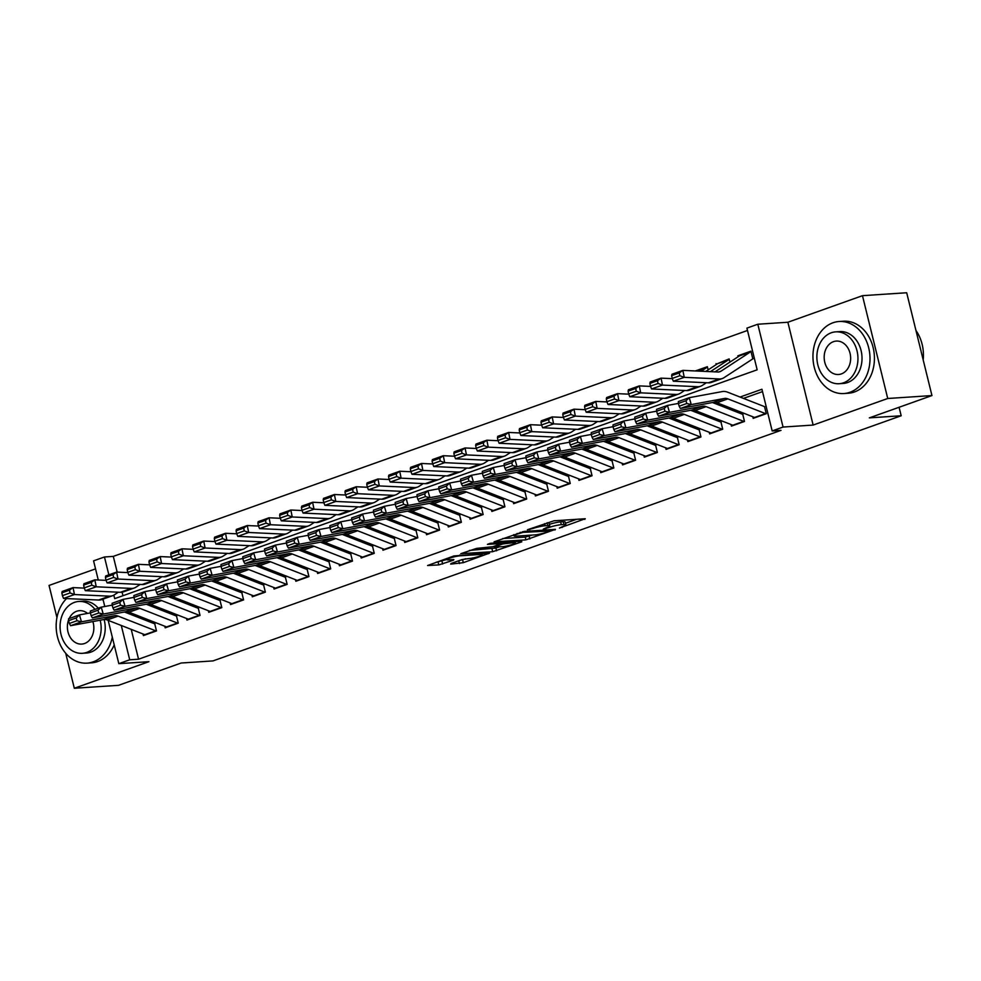 <?xml version="1.0" encoding="UTF-8"?>
<svg xmlns="http://www.w3.org/2000/svg" width="981" height="981" viewBox="0 0 981 981"><rect width="100%" height="100%" fill="white"/><g stroke="black" fill="none" stroke-linecap="round" stroke-linejoin="round"><path stroke-width="1.47" d="M559.428 528.072L585.252 518.728L553.995 520.801L527.41 529.765L532.781 528.551A9.074 1.214 166.2 0 1 545.178 525.755L547.778 525.583A9.074 1.214 166.2 0 1 549.752 525.853A9.074 1.214 166.2 0 1 546.503 527.643L543.278 529.151L548.931 527.484A9.074 1.214 166.2 0 1 561.328 524.676L563.928 524.504A9.074 1.214 166.2 0 1 565.902 524.786A9.074 1.214 166.2 0 1 562.653 526.576L559.428 528.072M451.088 563.474L450.684 564.124L463.326 562.665L489.568 553.112L453.823 555.982L427.581 565.522L438.789 564.909L453.455 560.188L453.86 559.538L448.611 559.893A7.578 1.018 166.2 0 1 446.956 559.66A7.578 1.018 166.2 0 1 451.75 557.49A7.578 1.018 166.2 0 1 460.04 555.81L480.616 554.449A7.578 1.018 166.2 0 1 482.26 554.682A7.578 1.018 166.2 0 1 477.477 556.84A7.578 1.018 166.2 0 1 469.176 558.52L461.879 559.624L451.088 563.474M131.233 629.385L138.554 659.207L129.713 659.796L118.824 663.671L108.18 620.36M931.95 395.564L887.731 398.494L862.471 295.673L906.689 292.743L931.95 395.564L869.338 417.869L901.183 415.76L212.987 660.912L181.142 663.021L118.529 685.327L74.311 688.257L148.891 661.685L118.824 663.671M862.471 295.673L787.878 322.246L813.139 425.067L887.731 398.494M813.139 425.067L783.059 427.054L772.17 430.941L761.93 389.249L740.066 397.047M138.554 659.207L781.023 430.352L772.17 430.941M525.926 539.857L555.43 529.348L524.173 531.42L494.068 541.843L525.926 539.857L525.252 537.073L532.315 535.062M521.794 541.831L492.695 551.702L460.825 553.689L476.508 548.404L493.051 546.687L501.23 543.572L487.422 544.357L490.414 543.29L521.634 541.23M95.537 568.87L49.05 585.436L56.947 617.576M65.715 653.285L74.311 688.257M708.135 369.874L707.362 366.686L695.37 370.953M729.913 362.112L729.141 358.923L717.982 363.46M752.819 416.778L753.2 418.347L766.271 413.7L764.567 406.747M731.041 424.54L731.421 426.11L744.493 421.45L742.789 414.509M709.263 432.29L709.643 433.86L722.715 429.212L721.01 422.259M687.485 440.052L687.865 441.622L700.937 436.974L699.232 430.021M665.707 447.814L666.087 449.384L679.159 444.724L677.454 437.784M643.928 455.564L644.309 457.134L657.38 452.486L655.676 445.533M622.15 463.326L622.53 464.896L635.602 460.236L633.898 453.296M600.372 471.088L600.752 472.658L613.824 467.998L612.119 461.058M578.594 478.838L578.974 480.408L592.046 475.76L590.341 468.808M556.816 486.601L557.196 488.17L570.268 483.51L568.563 476.57M535.037 494.35L535.418 495.932L548.489 491.273L546.785 484.332M513.259 502.113L513.639 503.682L526.711 499.035L525.007 492.082M491.481 509.875L491.861 511.444L504.933 506.785L503.228 499.844M469.703 517.625L470.083 519.207L483.155 514.547L481.45 507.606M447.925 525.387L448.305 526.956L461.377 522.309L459.672 515.356M426.146 533.149L426.527 534.719L439.598 530.059L437.894 523.118M404.368 540.899L404.748 542.481L417.82 537.821L416.116 530.88M382.59 548.661L382.97 550.231L396.042 545.583L394.337 538.63M360.812 556.423L361.192 557.993L374.264 553.333L372.559 546.392M339.034 564.173L339.414 565.755L352.486 561.095L350.781 554.142M317.255 571.935L317.636 573.505L330.707 568.857L329.003 561.905M295.477 579.697L295.857 581.267L308.929 576.607L307.225 569.667M273.699 587.447L274.079 589.029L287.151 584.369L285.434 577.417M251.921 595.209L252.301 596.779L265.373 592.132L263.656 585.179M230.143 602.972L230.523 604.541L243.595 599.881L241.878 592.941M208.364 610.722L208.745 612.303L221.816 607.644L220.1 600.691M186.574 618.484L186.966 620.053L200.038 615.406L198.321 608.453M164.796 626.246L165.188 627.815L178.26 623.156L176.543 616.215M762.519 391.615L743.488 398.384M723.782 405.411L721.709 406.146M702.004 413.173L699.931 413.908M680.225 420.923L678.153 421.658M658.447 428.685L656.375 429.42M636.669 436.447L634.597 437.183M614.891 444.197L612.818 444.933M593.113 451.959L591.04 452.695M571.334 459.721L569.262 460.457M549.556 467.471L547.484 468.207M527.778 475.233L525.706 475.969M506 482.983L503.927 483.719M484.222 490.745L482.149 491.481M462.443 498.507L460.371 499.243M440.665 506.257L438.593 506.993M418.887 514.019L416.815 514.755M397.109 521.782L395.036 522.517M375.331 529.532L373.258 530.267M353.552 537.294L351.48 538.029M331.774 545.056L329.702 545.792M309.996 552.806L307.924 553.542M288.218 560.568L286.145 561.304M266.44 568.33L264.367 569.066M244.661 576.08L242.589 576.816M222.883 583.842L220.811 584.578M201.105 591.604L199.033 592.34M179.327 599.354L177.254 600.09M157.549 607.116L155.476 607.852M135.77 614.879L133.698 615.614M154.765 623.965L156.482 630.918L143.41 635.578L143.018 633.996M747.497 330.474L113.306 556.386L117.168 572.107M122.098 592.193L122.956 595.712M752.623 358.114L750.919 351.173L737.847 355.821L738.08 356.777M716.069 363.583L716.302 364.527M901.183 415.76L899.087 407.274M98.272 580.004L93.575 560.85L104.464 556.975L108.854 574.854M113.306 556.386L104.464 556.975M113.833 595.148L114.691 598.655L757.16 369.8L746.921 328.12L757.81 324.233L783.059 427.054M787.878 322.246L757.81 324.233M104.783 606.491L102.968 599.146M121.288 625.486L129.713 659.796M720.348 404.062L718.288 404.797M698.57 411.824L696.51 412.56M676.792 419.586L674.732 420.322M655.014 427.336L652.954 428.072M633.236 435.098L631.175 435.834M611.457 442.86L609.397 443.596M589.679 450.61L587.619 451.346M567.901 458.372L565.841 459.108M546.123 466.134L544.063 466.87M524.345 473.884L522.284 474.62M502.566 481.646L500.506 482.382M480.788 489.409L478.728 490.144M459.01 497.159L456.95 497.894M437.232 504.921L435.172 505.656M415.454 512.683L413.393 513.419M393.675 520.433L391.615 521.169M371.897 528.195L369.837 528.931M350.119 535.957L348.059 536.693M328.341 543.707L326.268 544.443M306.562 551.469L304.49 552.205M284.784 559.231L282.712 559.967M263.006 566.981L260.934 567.717M241.228 574.743L239.156 575.479M219.45 582.493L217.377 583.241M197.672 590.255L195.599 590.991M175.893 598.018L173.821 598.753M154.115 605.768L152.043 606.503M132.337 613.53L130.265 614.265M737.847 355.821L739.76 355.698M565.902 524.786L565.215 522.002A9.074 1.214 166.2 0 0 563.253 521.733L563.928 524.504M549.372 524.32A9.074 1.214 166.2 0 1 560.642 521.904L563.253 521.733M549.752 525.853L549.066 523.069A9.074 1.214 166.2 0 0 547.104 522.799L547.778 525.583M565.522 523.241L576.57 519.305M502.677 538.569L525.252 537.073M550.243 530.991L523.094 532.364L517.281 534.081A9.074 1.214 166.2 0 0 514.032 535.871A9.074 1.214 166.2 0 0 515.994 536.141L534.755 534.903A9.074 1.214 166.2 0 0 547.153 532.094L550.243 530.991M499.071 546.908L495.883 548.048L496.57 550.819M469.433 550.415L495.883 548.048M502.333 546.687A7.578 1.018 166.2 0 0 510.635 545.007A7.578 1.018 166.2 0 0 515.417 542.849A7.578 1.018 166.2 0 0 513.774 542.616L502.652 543.977L494.473 547.079L502.333 546.687M436.202 562.26L446.919 559.489M458.679 560.764L465.84 558.741M750.342 351.995L739.453 355.882A10.104 6.058 70.4 0 1 740.238 355.49L751.029 351.639A10.104 6.058 70.4 0 0 750.342 351.995L721.072 371.137A14.433 8.645 -109.6 0 1 719.956 371.689A14.433 8.645 -109.6 0 1 717.884 371.995L682.862 370.377L684.235 377.329L719.269 378.948A21.656 12.974 70.4 0 0 722.384 378.494A21.656 12.974 70.4 0 0 724.064 377.66L753.322 358.519M679.833 375.711L679.281 372.939L671.654 375.649L672.206 378.433L679.833 375.711L684.235 377.329L673.346 381.204L708.38 382.823A21.656 12.974 70.4 0 0 711.495 382.369L722.384 378.494M739.453 355.882L715.014 371.86M671.654 375.649L671.973 374.252L682.862 370.377L679.281 372.939M673.346 381.204L672.206 378.433M755.149 417.661A10.104 6.058 -109.6 0 1 754.573 417.465L717.001 402.75A14.433 8.645 70.4 0 0 713.494 402.345L680.373 408.476L691.262 404.589L686.786 403.51L685.989 400.751L678.362 403.461L679.171 406.232L686.786 403.51M656.583 411.223L657.393 413.982L665.008 411.272L664.211 408.513L656.583 411.223L656.571 409.322L667.46 405.447L678.362 403.424L678.349 401.56L689.238 397.685L722.359 391.554A21.656 12.974 -109.6 0 1 727.62 392.179L764.812 406.735M685.989 400.751L689.238 397.685L691.262 404.589L724.383 398.47A14.433 8.645 70.4 0 1 727.89 398.875L765.462 413.59A10.104 6.058 -109.6 0 0 766.038 413.774M679.171 406.232L680.373 408.476M923.182 359.868A36.089 28.486 -93.8 0 0 915.972 330.523M850.012 392.253A36.089 28.486 -93.8 0 0 869.473 351.701A36.089 28.486 -93.8 0 0 839.098 321.51A36.089 28.486 -93.8 0 0 832.943 322.786A36.089 28.486 -93.8 0 0 813.482 363.35A36.089 28.486 -93.8 0 0 843.868 393.54A36.089 28.486 -93.8 0 0 850.012 392.253M843.868 393.54L848.283 393.246A36.089 28.486 -93.8 0 0 854.439 391.971A36.089 28.486 -93.8 0 0 873.899 351.406A36.089 28.486 -93.8 0 0 843.513 321.216L839.098 321.51M835.689 331.86L839.761 331.59A25.984 20.515 86.2 0 1 861.637 353.332A25.984 20.515 86.2 0 1 847.621 382.529A25.984 20.515 86.2 0 1 843.194 383.448L839.135 383.718A25.984 20.515 -93.8 0 0 843.55 382.798A25.984 20.515 -93.8 0 0 857.566 353.601A25.984 20.515 -93.8 0 0 835.689 331.86A25.984 20.515 -93.8 0 0 831.275 332.78A25.984 20.515 -93.8 0 0 817.259 361.989A25.984 20.515 -93.8 0 0 839.135 383.718M833.458 341.67A16.751 13.219 -93.8 0 0 824.42 360.493A16.751 13.219 -93.8 0 0 838.522 374.497A16.751 13.219 -93.8 0 0 841.367 373.908A16.751 13.219 -93.8 0 0 850.404 355.085A16.751 13.219 -93.8 0 0 836.303 341.081A16.751 13.219 -93.8 0 0 833.458 341.67M66.549 598.569A36.089 28.486 -93.8 0 0 58.259 639.649A36.089 28.486 -93.8 0 0 87.064 663.131A36.089 28.486 -93.8 0 0 93.22 661.844A36.089 28.486 -93.8 0 0 112.312 637.172M103.324 600.568A36.089 28.486 -93.8 0 0 102.245 599.403M87.064 663.131L91.491 662.837A36.089 28.486 -93.8 0 0 97.634 661.55A36.089 28.486 -93.8 0 0 114.213 644.922M94.961 609.385A25.984 20.515 -93.8 0 0 78.897 601.451L82.968 601.181A25.984 20.515 86.2 0 1 98.284 608.195M104.121 619.501A25.984 20.515 86.2 0 1 90.828 652.12A25.984 20.515 86.2 0 1 86.402 653.039L82.33 653.309A25.984 20.515 -93.8 0 0 86.757 652.39A25.984 20.515 -93.8 0 0 100.172 620.225M78.897 601.451A25.984 20.515 -93.8 0 0 74.47 602.371A25.984 20.515 -93.8 0 0 60.454 631.58A25.984 20.515 -93.8 0 0 82.33 653.309M87.542 613.407A16.751 13.219 -93.8 0 0 79.51 610.673A16.751 13.219 -93.8 0 0 76.653 611.261A16.751 13.219 -93.8 0 0 69.148 618.582M68.56 619.98A16.751 13.219 -93.8 0 0 81.717 644.088A16.751 13.219 -93.8 0 0 84.574 643.499A16.751 13.219 -93.8 0 0 92.876 621.574M728.564 359.757L717.675 363.632A10.104 6.058 70.4 0 1 718.448 363.252L729.251 359.402A10.104 6.058 70.4 0 0 728.564 359.757L710.379 371.652M672.304 378.654L661.084 378.139L662.457 385.092L697.491 386.698A21.656 12.974 70.4 0 0 700.606 386.256A21.656 12.974 70.4 0 0 702.286 385.423L706.394 382.725M658.055 383.473L657.503 380.689L649.876 383.412L650.428 386.195L658.055 383.473L662.457 385.092L651.568 388.966L686.602 390.585A21.656 12.974 70.4 0 0 689.717 390.131L700.606 386.256M717.675 363.632L705.756 371.431M649.876 383.412L650.195 382.014L661.084 378.139L657.503 380.689M651.568 388.966L650.428 386.195M696.657 371.014A10.104 6.058 70.4 0 1 696.669 371.002L707.473 367.164A10.104 6.058 70.4 0 0 706.786 367.519L701.121 371.223M650.526 386.416L639.305 385.889L640.679 392.841L675.713 394.46A21.656 12.974 70.4 0 0 678.827 394.006A21.656 12.974 70.4 0 0 680.507 393.173L684.615 390.487M636.277 391.235L635.725 388.451L628.098 391.161L628.649 393.945L636.277 391.235L640.679 392.841L629.79 396.729L664.824 398.335A21.656 12.974 70.4 0 0 667.938 397.894L678.827 394.006M628.098 391.161L628.416 389.776L639.305 385.889L635.725 388.451M629.79 396.729L628.649 393.945M628.747 394.166L617.527 393.651L618.901 400.604L653.935 402.222A21.656 12.974 70.4 0 0 657.049 401.769A21.656 12.974 70.4 0 0 658.729 400.935L662.837 398.249M614.498 398.985L613.947 396.214L606.319 398.924L606.871 401.707L614.498 398.985L618.901 400.604L608.012 404.479L643.046 406.097A21.656 12.974 70.4 0 0 646.16 405.644L657.049 401.769M606.319 398.924L606.638 397.526L617.527 393.651L613.947 396.214M608.012 404.479L606.871 401.707M606.969 401.928L595.749 401.413L597.122 408.366L632.156 409.972A21.656 12.974 70.4 0 0 635.271 409.518A21.656 12.974 70.4 0 0 636.939 408.685L641.059 405.999M592.72 406.747L592.168 403.964L584.541 406.686L585.093 409.457L592.72 406.747L597.122 408.366L586.233 412.241L621.267 413.859A21.656 12.974 70.4 0 0 624.382 413.406L635.271 409.518M584.541 406.686L584.86 405.288L595.749 401.413L592.168 403.964M586.233 412.241L585.093 409.457M733.371 425.411A10.104 6.058 -109.6 0 1 732.795 425.227L695.222 410.512A14.433 8.645 70.4 0 0 691.715 410.107L658.594 416.226L669.483 412.351L665.008 411.272M712.488 402.529L743.034 414.485M664.211 408.513L667.46 405.447L669.483 412.351L702.604 406.22A14.433 8.645 70.4 0 1 706.112 406.637L743.684 421.34A10.104 6.058 -109.6 0 0 744.26 421.536M657.393 413.982L658.594 416.226M711.593 433.173A10.104 6.058 -109.6 0 1 711.017 432.977L673.444 418.274A14.433 8.645 70.4 0 0 669.937 417.857L636.816 423.988L647.705 420.113L643.229 419.034L642.432 416.263L634.805 418.985L635.614 421.744L643.229 419.034M690.71 410.291L721.256 422.247M634.805 418.985L634.793 417.084L645.682 413.197L656.583 411.186M642.432 416.263L645.682 413.197L647.705 420.113L680.826 413.982A14.433 8.645 70.4 0 1 684.333 414.387L721.906 429.102A10.104 6.058 -109.6 0 0 722.482 429.298M635.614 421.744L636.816 423.988M689.815 440.935A10.104 6.058 -109.6 0 1 689.238 440.739L651.666 426.024A14.433 8.645 70.4 0 0 648.159 425.619L615.038 431.75L625.927 427.863L621.451 426.784L620.654 424.025L613.027 426.735L613.836 429.506L621.451 426.784M668.932 418.041L699.478 430.009M613.027 426.735L613.015 424.834L623.904 420.959L634.805 418.936M620.654 424.025L623.904 420.959L625.927 427.863L659.048 421.744A14.433 8.645 70.4 0 1 662.555 422.149L700.127 436.864A10.104 6.058 -109.6 0 0 700.704 437.048M613.836 429.506L615.038 431.75M668.036 448.685A10.104 6.058 -109.6 0 1 667.46 448.501L629.888 433.786A14.433 8.645 70.4 0 0 626.381 433.381L593.26 439.5L604.149 435.625L599.673 434.546L598.864 431.787L591.249 434.497L592.058 437.256L599.673 434.546M647.153 425.803L677.699 437.759M591.249 434.497L591.236 432.596L602.126 428.722L613.027 426.698M598.864 431.787L602.126 428.722L604.149 435.625L637.27 429.494A14.433 8.645 70.4 0 1 640.777 429.911L678.349 444.614A10.104 6.058 -109.6 0 0 678.926 444.81M592.058 437.256L593.26 439.5M585.191 409.69L573.971 409.163L575.344 416.116L610.378 417.734A21.656 12.974 70.4 0 0 613.493 417.281A21.656 12.974 70.4 0 0 615.161 416.447L619.281 413.761M570.942 414.509L570.39 411.726L562.763 414.436L563.315 417.219L570.942 414.509L575.344 416.116L564.455 419.991L599.489 421.609A21.656 12.974 70.4 0 0 602.604 421.156L613.493 417.281M562.763 414.436L563.082 413.05L573.971 409.163L570.39 411.726M564.455 419.991L563.315 417.219M646.258 456.447A10.104 6.058 -109.6 0 1 645.682 456.251L608.11 441.548A14.433 8.645 70.4 0 0 604.603 441.131L571.482 447.262L582.371 443.387L577.895 442.308L577.086 439.537L569.471 442.259L570.28 445.018L577.895 442.308M625.363 433.565L655.921 445.521M569.471 442.259L569.458 440.359L580.347 436.471L591.249 434.46M577.086 439.537L580.347 436.471L582.371 443.387L615.492 437.256A14.433 8.645 70.4 0 1 618.999 437.661L656.571 452.376A10.104 6.058 -109.6 0 0 657.147 452.572M570.28 445.018L571.482 447.262M563.413 417.44L552.193 416.925L553.566 423.878L588.6 425.496A21.656 12.974 70.4 0 0 591.715 425.043A21.656 12.974 70.4 0 0 593.382 424.209L597.49 421.523M549.164 422.259L548.612 419.488L540.985 422.198L541.537 424.981L549.164 422.259L553.566 423.878L542.677 427.753L577.711 429.371A21.656 12.974 70.4 0 0 580.826 428.918L591.715 425.043M540.985 422.198L541.291 420.8L552.193 416.925L548.612 419.488M542.677 427.753L541.537 424.981M624.48 464.209A10.104 6.058 -109.6 0 1 623.904 464.013L586.331 449.298A14.433 8.645 70.4 0 0 582.824 448.893L549.703 455.025L560.592 451.137L556.117 450.058L555.307 447.299L547.692 450.009L548.502 452.781L556.117 450.058M603.585 441.315L634.143 453.283M547.692 450.009L547.68 448.109L558.569 444.234L569.471 442.21M555.307 447.299L558.569 444.234L560.592 451.137L593.713 445.006A14.433 8.645 70.4 0 1 597.221 445.423L634.793 460.138A10.104 6.058 -109.6 0 0 635.369 460.322M548.502 452.781L549.703 455.025M541.635 425.202L530.402 424.687L531.788 431.628L566.822 433.246A21.656 12.974 70.4 0 0 569.936 432.793A21.656 12.974 70.4 0 0 571.604 431.959L575.712 429.273M527.386 430.021L526.834 427.238L519.207 429.96L519.758 432.731L527.386 430.021L531.788 431.628L520.899 435.515L555.933 437.121A21.656 12.974 70.4 0 0 559.047 436.68L569.936 432.793M519.207 429.96L519.513 428.562L530.402 424.687L526.834 427.238M520.899 435.515L519.758 432.731M602.702 471.959A10.104 6.058 -109.6 0 1 602.126 471.775L564.553 457.06A14.433 8.645 70.4 0 0 561.046 456.643L527.925 462.774L538.814 458.9L534.338 457.82L533.529 455.061L525.914 457.771L526.723 460.53L534.338 457.82M581.807 449.077L612.352 461.033M504.136 465.534L504.945 468.293L512.56 465.583L511.751 462.811L504.136 465.534L504.124 463.633L515.013 459.746L525.914 457.735L525.902 455.871L536.791 451.996L547.692 449.972M533.529 455.061L536.791 451.996L538.814 458.9L571.935 452.768A14.433 8.645 70.4 0 1 575.442 453.185L613.015 467.888A10.104 6.058 -109.6 0 0 613.591 468.084M526.723 460.53L527.925 462.774M519.856 432.964L508.624 432.437L510.01 439.39L545.031 441.009A21.656 12.974 70.4 0 0 548.158 440.555A21.656 12.974 70.4 0 0 549.826 439.721L553.934 437.036M505.607 437.784L505.056 435L497.428 437.71L497.98 440.494L505.607 437.784L510.01 439.39L499.121 443.265L534.142 444.884A21.656 12.974 70.4 0 0 537.269 444.43L548.158 440.555M497.428 437.71L497.735 436.324L508.624 432.437L505.056 435M499.121 443.265L497.98 440.494M580.924 479.721A10.104 6.058 -109.6 0 1 580.347 479.525L542.775 464.822A14.433 8.645 70.4 0 0 539.268 464.405L506.147 470.537L517.036 466.662L512.56 465.583M560.028 456.839L590.574 468.795M511.751 462.811L515.013 459.746L517.036 466.662L550.157 460.53A14.433 8.645 70.4 0 1 553.664 460.935L591.236 475.65A10.104 6.058 -109.6 0 0 591.813 475.834M504.945 468.293L506.147 470.537M498.078 440.714L486.846 440.199L488.231 447.152L523.253 448.758A21.656 12.974 70.4 0 0 526.38 448.317A21.656 12.974 70.4 0 0 528.048 447.483L532.156 444.798M483.829 445.533L483.277 442.762L475.65 445.472L476.202 448.256L483.829 445.533L488.231 447.152L477.342 451.027L512.364 452.646A21.656 12.974 70.4 0 0 515.491 452.192L526.38 448.317M475.65 445.472L475.957 444.074L486.846 440.199L483.277 442.762M477.342 451.027L476.202 448.256M559.145 487.471A10.104 6.058 -109.6 0 1 558.569 487.287L520.997 472.572A14.433 8.645 70.4 0 0 517.49 472.168L484.369 478.299L495.258 474.412L490.782 473.333L489.973 470.573L482.358 473.283L483.167 476.055L490.782 473.333M538.25 464.589L568.796 476.558M460.58 481.046L461.389 483.805L469.004 481.095L468.195 478.336L460.58 481.046L460.567 479.145L471.456 475.27L482.358 473.247L482.345 471.383L493.235 467.508L504.136 465.485M489.973 470.573L493.235 467.508L495.258 474.412L528.379 468.28A14.433 8.645 70.4 0 1 531.886 468.697L569.458 483.412A10.104 6.058 -109.6 0 0 570.035 483.596M483.167 476.055L484.369 478.299M476.3 448.476L465.068 447.961L466.453 454.902L501.475 456.521A21.656 12.974 70.4 0 0 504.602 456.067A21.656 12.974 70.4 0 0 506.27 455.233L510.378 452.548M462.051 453.296L461.499 450.512L453.872 453.234L454.424 456.006L462.051 453.296L466.453 454.902L455.564 458.789L490.586 460.396A21.656 12.974 70.4 0 0 493.713 459.954L504.602 456.067M453.872 453.234L454.178 451.836L465.068 447.961L461.499 450.512M455.564 458.789L454.424 456.006M537.367 495.233A10.104 6.058 -109.6 0 1 536.791 495.049L499.219 480.334A14.433 8.645 70.4 0 0 495.712 479.917L462.591 486.049L473.48 482.174L469.004 481.095M516.472 472.351L547.018 484.307M468.195 478.336L471.456 475.27L473.48 482.174L506.601 476.043A14.433 8.645 70.4 0 1 510.108 476.459L547.68 491.162A10.104 6.058 -109.6 0 0 548.256 491.358M461.389 483.805L462.591 486.049M454.522 456.239L443.289 455.711L444.675 462.664L479.697 464.283A21.656 12.974 70.4 0 0 482.824 463.829A21.656 12.974 70.4 0 0 484.491 462.995L488.599 460.31M440.273 461.058L439.721 458.274L432.094 460.984L432.646 463.768L440.273 461.058L444.675 462.664L433.786 466.539L468.808 468.158A21.656 12.974 70.4 0 0 471.935 467.704L482.824 463.829M432.094 460.984L432.4 459.599L443.289 455.711L439.721 458.274M433.786 466.539L432.646 463.768M515.589 502.995A10.104 6.058 -109.6 0 1 515.013 502.799L477.44 488.097A14.433 8.645 70.4 0 0 473.933 487.68L440.812 493.811L451.701 489.936L447.226 488.857L446.416 486.086L438.801 488.808L439.611 491.567L447.226 488.857M494.694 480.114L525.24 492.07M417.023 496.558L417.832 499.329L425.447 496.607L424.638 493.848L417.023 496.558L417.011 494.657L427.9 490.782L438.801 488.759L438.789 486.907L449.678 483.02L460.58 481.009M446.416 486.086L449.678 483.02L451.701 489.936L484.822 483.805A14.433 8.645 70.4 0 1 488.33 484.209L525.902 498.924A10.104 6.058 -109.6 0 0 526.478 499.108M439.611 491.567L440.812 493.811M432.744 463.988L421.511 463.473L422.897 470.426L457.919 472.033A21.656 12.974 70.4 0 0 461.045 471.591A21.656 12.974 70.4 0 0 462.713 470.757L466.821 468.072M418.495 468.808L417.943 466.036L410.316 468.746L410.867 471.53L418.495 468.808L422.897 470.426L412.008 474.301L447.029 475.92A21.656 12.974 70.4 0 0 450.156 475.466L461.045 471.591M410.316 468.746L410.622 467.348L421.511 463.473L417.943 466.036M412.008 474.301L410.867 471.53M493.811 510.745A10.104 6.058 -109.6 0 1 493.235 510.561L455.662 495.846A14.433 8.645 70.4 0 0 452.155 495.442L419.034 501.573L429.923 497.686L425.447 496.607M472.916 487.864L503.461 499.832M424.638 493.848L427.9 490.782L429.923 497.686L463.044 491.555A14.433 8.645 70.4 0 1 466.551 491.971L504.124 506.687A10.104 6.058 -109.6 0 0 504.7 506.87M417.832 499.329L419.034 501.573M472.033 518.508A10.104 6.058 -109.6 0 1 471.456 518.324L433.884 503.609A14.433 8.645 70.4 0 0 430.377 503.192L397.256 509.323L408.145 505.448L403.669 504.369L402.86 501.61L395.245 504.32L396.054 507.079L403.669 504.369M451.137 495.626L481.683 507.582M373.467 512.082L374.276 514.841L381.891 512.131L381.082 509.36L373.467 512.082L373.454 510.169L384.344 506.294L395.245 504.283L395.233 502.419L406.122 498.544L417.023 496.521M402.86 501.61L406.122 498.544L408.145 505.448L441.266 499.317A14.433 8.645 70.4 0 1 444.773 499.734L482.345 514.436A10.104 6.058 -109.6 0 0 482.922 514.633M396.054 507.079L397.256 509.323M450.254 526.27A10.104 6.058 -109.6 0 1 449.678 526.074L412.106 511.371A14.433 8.645 70.4 0 0 408.599 510.954L375.478 517.085L386.367 513.21L381.891 512.131M429.359 503.388L459.905 515.344M381.082 509.36L384.344 506.294L386.367 513.21L419.488 507.079A14.433 8.645 70.4 0 1 422.995 507.484L460.567 522.199A10.104 6.058 -109.6 0 0 461.144 522.383M374.276 514.841L375.478 517.085M410.965 471.751L399.733 471.236L401.119 478.176L436.14 479.795A21.656 12.974 70.4 0 0 439.267 479.341A21.656 12.974 70.4 0 0 440.935 478.507L445.043 475.822M396.716 476.57L396.165 473.786L388.537 476.508L389.089 479.28L396.716 476.57L401.119 478.176L390.23 482.063L425.251 483.67A21.656 12.974 70.4 0 0 428.378 483.228L439.267 479.341M388.537 476.508L388.844 475.111L399.733 471.236L396.165 473.786M390.23 482.063L389.089 479.28M389.187 479.501L377.955 478.986L379.34 485.938L414.362 487.557A21.656 12.974 70.4 0 0 417.489 487.103A21.656 12.974 70.4 0 0 419.157 486.269L423.265 483.584M374.938 484.332L374.386 481.548L366.759 484.258L367.311 487.042L374.938 484.332L379.34 485.938L368.451 489.813L403.473 491.432A21.656 12.974 70.4 0 0 406.6 490.978L417.489 487.103M366.759 484.258L367.066 482.873L377.955 478.986L374.386 481.548M368.451 489.813L367.311 487.042M367.409 487.263L356.177 486.748L357.562 493.701L392.584 495.307A21.656 12.974 70.4 0 0 395.711 494.865A21.656 12.974 70.4 0 0 397.379 494.032L401.487 491.346M353.16 492.082L352.608 489.311L344.981 492.021L345.533 494.804L353.16 492.082L357.562 493.701L346.673 497.575L381.695 499.194A21.656 12.974 70.4 0 0 384.822 498.74L395.711 494.865M344.981 492.021L345.287 490.623L356.177 486.748L352.608 489.311M346.673 497.575L345.533 494.804M428.476 534.02A10.104 6.058 -109.6 0 1 427.9 533.836L390.328 519.121A14.433 8.645 70.4 0 0 386.821 518.716L353.7 524.835L364.589 520.96L360.113 519.881L359.304 517.122L351.689 519.832L352.498 522.603L360.113 519.881M407.581 511.138L438.127 523.106M329.91 527.594L330.72 530.353L338.335 527.643L337.525 524.884L329.91 527.594L329.898 525.693L340.787 521.806L351.689 519.795L351.676 517.931L362.565 514.056L373.467 512.033M359.304 517.122L362.565 514.056L364.589 520.96L397.71 514.829A14.433 8.645 70.4 0 1 401.217 515.246L438.789 529.961A10.104 6.058 -109.6 0 0 439.365 530.145M352.498 522.603L353.7 524.835M345.631 495.025L334.398 494.51L335.784 501.45L370.806 503.069A21.656 12.974 70.4 0 0 373.933 502.615A21.656 12.974 70.4 0 0 375.6 501.781L379.708 499.096M331.382 499.844L330.83 497.06L323.203 499.783L323.755 502.554L331.382 499.844L335.784 501.45L324.895 505.338L359.917 506.944A21.656 12.974 70.4 0 0 363.044 506.503L373.933 502.615M323.203 499.783L323.509 498.385L334.398 494.51L330.83 497.06M324.895 505.338L323.755 502.554M406.698 541.782A10.104 6.058 -109.6 0 1 406.122 541.598L368.549 526.883A14.433 8.645 70.4 0 0 365.042 526.466L331.921 532.597L342.81 528.722L338.335 527.643M385.803 518.9L416.349 530.856M337.525 524.884L340.787 521.806L342.81 528.722L375.931 522.591A14.433 8.645 70.4 0 1 379.439 523.008L417.011 537.711A10.104 6.058 -109.6 0 0 417.587 537.907M330.72 530.353L331.921 532.597M323.853 502.775L312.62 502.26L314.006 509.213L349.028 510.831A21.656 12.974 70.4 0 0 352.154 510.378A21.656 12.974 70.4 0 0 353.822 509.544L357.93 506.858M309.604 507.606L309.052 504.823L301.425 507.533L301.976 510.316L309.604 507.606L314.006 509.213L303.117 513.088L338.138 514.706A21.656 12.974 70.4 0 0 341.265 514.252L352.154 510.378M301.425 507.533L301.731 506.147L312.62 502.26L309.052 504.823M303.117 513.088L301.976 510.316M384.92 549.544A10.104 6.058 -109.6 0 1 384.344 549.348L346.771 534.645A14.433 8.645 70.4 0 0 343.264 534.228L310.143 540.359L321.032 536.472L316.556 535.405L315.747 532.634L308.132 535.356L308.941 538.115L316.556 535.405M364.025 526.662L394.57 538.618M308.132 535.356L308.12 533.443L319.009 529.568L329.91 527.557M315.747 532.634L319.009 529.568L321.032 536.472L354.153 530.353A14.433 8.645 70.4 0 1 357.66 530.758L395.233 545.473A10.104 6.058 -109.6 0 0 395.809 545.657M308.941 538.115L310.143 540.359M302.074 510.537L290.842 510.022L292.228 516.975L327.249 518.581A21.656 12.974 70.4 0 0 330.376 518.14A21.656 12.974 70.4 0 0 332.044 517.306L336.152 514.62M287.825 515.356L287.274 512.585L279.646 515.295L280.198 518.078L287.825 515.356L292.228 516.975L281.339 520.85L316.36 522.468A21.656 12.974 70.4 0 0 319.487 522.015L330.376 518.14M279.646 515.295L279.953 513.897L290.842 510.022L287.274 512.585M281.339 520.85L280.198 518.078M363.142 557.294A10.104 6.058 -109.6 0 1 362.565 557.11L324.993 542.395A14.433 8.645 70.4 0 0 321.486 541.99L288.365 548.109L299.254 544.234L294.778 543.155L293.969 540.396L286.354 543.106L287.163 545.877L294.778 543.155M342.246 534.412L372.792 546.38M286.354 543.106L286.342 541.205L297.231 537.33L308.132 535.307M293.969 540.396L297.231 537.33L299.254 544.234L332.375 538.103A14.433 8.645 70.4 0 1 335.882 538.52L373.454 553.235A10.104 6.058 -109.6 0 0 374.031 553.419M287.163 545.877L288.365 548.109M280.296 518.299L269.064 517.784L270.449 524.725L305.471 526.343A21.656 12.974 70.4 0 0 308.598 525.89A21.656 12.974 70.4 0 0 310.266 525.056L314.374 522.37M266.047 523.118L265.495 520.335L257.868 523.057L258.42 525.828L266.047 523.118L270.449 524.725L259.56 528.612L294.582 530.218A21.656 12.974 70.4 0 0 297.709 529.777L308.598 525.89M257.868 523.057L258.175 521.659L269.064 517.784L265.495 520.335M259.56 528.612L258.42 525.828M341.363 565.056A10.104 6.058 -109.6 0 1 340.787 564.872L303.215 550.157A14.433 8.645 70.4 0 0 299.708 549.74L266.587 555.871L277.476 551.996L273 550.917L272.191 548.158L264.576 550.868L265.385 553.627L273 550.917M320.468 542.174L351.014 554.13M264.576 550.868L264.563 548.968L275.453 545.08L286.354 543.069M272.191 548.158L275.453 545.08L277.476 551.996L310.597 545.865A14.433 8.645 70.4 0 1 314.104 546.282L351.676 560.985A10.104 6.058 -109.6 0 0 352.253 561.181M265.385 553.627L266.587 555.871M258.518 526.049L247.286 525.534L248.671 532.487L283.693 534.105A21.656 12.974 70.4 0 0 286.82 533.652A21.656 12.974 70.4 0 0 288.488 532.818L292.596 530.132M244.269 530.88L243.717 528.097L236.09 530.807L236.642 533.59L244.269 530.88L248.671 532.487L237.782 536.362L272.804 537.98A21.656 12.974 70.4 0 0 275.931 537.527L286.82 533.652M236.09 530.807L236.396 529.421L247.286 525.534L243.717 528.097M237.782 536.362L236.642 533.59M319.585 572.818A10.104 6.058 -109.6 0 1 319.009 572.622L281.437 557.919A14.433 8.645 70.4 0 0 277.93 557.502L244.809 563.634L255.698 559.746L251.222 558.68L250.413 555.908L242.798 558.63L243.607 561.39L251.222 558.68M298.69 549.936L329.236 561.892M242.798 558.63L242.785 556.717L253.674 552.843L264.576 550.832M250.413 555.908L253.674 552.843L255.698 559.746L288.819 553.627A14.433 8.645 70.4 0 1 292.326 554.032L329.898 568.747A10.104 6.058 -109.6 0 0 330.474 568.931M243.607 561.39L244.809 563.634M236.74 533.811L225.507 533.296L226.893 540.249L261.915 541.855A21.656 12.974 70.4 0 0 265.042 541.414A21.656 12.974 70.4 0 0 266.709 540.58L270.817 537.895M222.491 538.63L221.939 535.847L214.312 538.569L214.864 541.353L222.491 538.63L226.893 540.249L216.004 544.124L251.026 545.743A21.656 12.974 70.4 0 0 254.153 545.289L265.042 541.414M214.312 538.569L214.618 537.171L225.507 533.296L221.939 535.847M216.004 544.124L214.864 541.353M297.807 580.568A10.104 6.058 -109.6 0 1 297.231 580.384L259.658 565.669A14.433 8.645 70.4 0 0 256.151 565.264L223.03 571.383L233.919 567.509L229.444 566.429L228.634 563.67L221.019 566.38L221.829 569.152L229.444 566.429M276.912 557.686L307.458 569.642M221.019 566.38L221.007 564.48L231.896 560.605L242.798 558.581M228.634 563.67L231.896 560.605L233.919 567.509L267.04 561.377A14.433 8.645 70.4 0 1 270.548 561.794L308.12 576.509A10.104 6.058 -109.6 0 0 308.696 576.693M221.829 569.152L223.03 571.383M214.962 541.573L203.729 541.058L205.115 547.999L240.137 549.618A21.656 12.974 70.4 0 0 243.263 549.164A21.656 12.974 70.4 0 0 244.931 548.33L249.039 545.644M200.713 546.392L200.161 543.609L192.534 546.331L193.085 549.102L200.713 546.392L205.115 547.999L194.226 551.886L229.247 553.492A21.656 12.974 70.4 0 0 232.374 553.051L243.263 549.164M192.534 546.331L192.84 544.933L203.729 541.058L200.161 543.609M194.226 551.886L193.085 549.102M276.029 588.33A10.104 6.058 -109.6 0 1 275.453 588.146L237.88 573.431A14.433 8.645 70.4 0 0 234.373 573.014L201.252 579.146L212.141 575.271L207.665 574.192L206.856 571.433L199.241 574.143L200.05 576.902L207.665 574.192M255.134 565.448L285.679 577.404M177.463 581.905L178.272 584.664L185.887 581.954L185.078 579.182L177.463 581.905L177.451 579.992L188.34 576.117L199.241 574.106L199.229 572.242L210.118 568.355L221.019 566.344M206.856 571.433L210.118 568.355L212.141 575.271L245.262 569.139A14.433 8.645 70.4 0 1 248.769 569.556L286.342 584.259A10.104 6.058 -109.6 0 0 286.918 584.455M200.05 576.902L201.252 579.146M193.183 549.323L181.951 548.808L183.337 555.761L218.358 557.38A21.656 12.974 70.4 0 0 221.485 556.926A21.656 12.974 70.4 0 0 223.153 556.092L227.261 553.407M178.934 554.155L178.383 551.371L170.755 554.081L171.307 556.865L178.934 554.155L183.337 555.761L172.448 559.636L207.469 561.255A21.656 12.974 70.4 0 0 210.596 560.801L221.485 556.926M170.755 554.081L171.062 552.695L181.951 548.808L178.383 551.371M172.448 559.636L171.307 556.865M171.405 557.085L160.173 556.57L161.558 563.523L196.58 565.13A21.656 12.974 70.4 0 0 199.707 564.688A21.656 12.974 70.4 0 0 201.375 563.854L205.483 561.169M157.156 561.905L156.604 559.121L148.977 561.843L149.529 564.627L157.156 561.905L161.558 563.523L150.669 567.398L185.691 569.017A21.656 12.974 70.4 0 0 188.818 568.563L199.707 564.688M148.977 561.843L149.284 560.445L160.173 556.57L156.604 559.121M150.669 567.398L149.529 564.627M149.627 564.848L138.395 564.333L139.78 571.273L174.802 572.892A21.656 12.974 70.4 0 0 177.929 572.438A21.656 12.974 70.4 0 0 179.597 571.604L183.705 568.919M135.378 569.667L134.826 566.883L127.199 569.605L127.751 572.377L135.378 569.667L139.78 571.273L128.891 575.16L163.913 576.767A21.656 12.974 70.4 0 0 167.04 576.325L177.929 572.438M127.199 569.605L127.505 568.207L138.395 564.333L134.826 566.883M128.891 575.16L127.751 572.377M254.251 596.092A10.104 6.058 -109.6 0 1 253.674 595.896L216.102 581.193A14.433 8.645 70.4 0 0 212.595 580.777L179.474 586.908L190.363 583.021L185.887 581.954M233.355 573.211L263.901 585.167M185.078 579.182L188.34 576.117L190.363 583.021L223.484 576.902A14.433 8.645 70.4 0 1 226.991 577.306L264.563 592.021A10.104 6.058 -109.6 0 0 265.14 592.205M178.272 584.664L179.474 586.908M232.472 603.842A10.104 6.058 -109.6 0 1 231.896 603.658L194.324 588.943A14.433 8.645 70.4 0 0 190.817 588.539L157.696 594.658L168.585 590.783L164.109 589.704L163.3 586.945L155.685 589.655L156.494 592.426L164.109 589.704M211.577 580.96L242.123 592.916M133.907 597.417L134.716 600.176L142.331 597.466L141.522 594.694L133.907 597.417L133.894 595.516L144.783 591.629L155.685 589.618L155.672 587.754L166.562 583.879L177.463 581.856M163.3 586.945L166.562 583.879L168.585 590.783L201.706 584.651A14.433 8.645 70.4 0 1 205.213 585.068L242.785 599.783A10.104 6.058 -109.6 0 0 243.362 599.967M156.494 592.426L157.696 594.658M210.694 611.604A10.104 6.058 -109.6 0 1 210.118 611.421L172.546 596.706A14.433 8.645 70.4 0 0 169.039 596.289L135.918 602.42L146.807 598.545L142.331 597.466M189.799 588.723L220.345 600.679M141.522 594.694L144.783 591.629L146.807 598.545L179.928 592.414A14.433 8.645 70.4 0 1 183.435 592.831L221.007 607.533A10.104 6.058 -109.6 0 0 221.583 607.73M134.716 600.176L135.918 602.42M127.849 572.597L116.616 572.082L118.002 579.035L153.024 580.654A21.656 12.974 70.4 0 0 156.151 580.2A21.656 12.974 70.4 0 0 157.818 579.366L161.926 576.681M113.6 577.429L113.048 574.645L105.421 577.355L105.973 580.139L113.6 577.429L118.002 579.035L107.113 582.91L142.135 584.529A21.656 12.974 70.4 0 0 145.262 584.075L156.151 580.2M105.421 577.355L105.727 575.957L116.616 572.082L113.048 574.645M107.113 582.91L105.973 580.139M188.916 619.367A10.104 6.058 -109.6 0 1 188.34 619.17L150.767 604.468A14.433 8.645 70.4 0 0 147.26 604.051L114.139 610.182L125.028 606.295L120.553 605.216L119.743 602.457L112.128 605.179L112.938 607.938L120.553 605.216M168.021 596.485L198.567 608.441M90.35 612.929L91.159 615.7L98.774 612.978L97.965 610.219L90.35 612.929L90.338 611.028L101.227 607.153L112.128 605.13L112.116 603.266L123.005 599.391L133.907 597.38M119.743 602.457L123.005 599.391L125.028 606.295L158.149 600.176A14.433 8.645 70.4 0 1 161.657 600.58L199.229 615.295A10.104 6.058 -109.6 0 0 199.805 615.479M112.938 607.938L114.139 610.182M106.071 580.36L94.838 579.845L96.224 586.797L131.246 588.404A21.656 12.974 70.4 0 0 134.372 587.962A21.656 12.974 70.4 0 0 136.04 587.129L140.148 584.431M91.822 585.179L91.27 582.395L83.643 585.117L84.194 587.901L91.822 585.179L96.224 586.797L85.335 590.672L120.356 592.291A21.656 12.974 70.4 0 0 123.483 591.837L134.372 587.962M83.643 585.117L83.949 583.72L94.838 579.845L91.27 582.395M85.335 590.672L84.194 587.901M167.138 627.117A10.104 6.058 -109.6 0 1 166.562 626.933L128.989 612.218A14.433 8.645 70.4 0 0 125.482 611.813L92.361 617.932L103.25 614.057L98.774 612.978M146.243 604.235L176.788 616.191M97.965 610.219L101.227 607.153L103.25 614.057L136.371 607.926A14.433 8.645 70.4 0 1 139.878 608.343L177.451 623.058A10.104 6.058 -109.6 0 0 178.027 623.242M91.159 615.7L92.361 617.932M84.292 588.122L73.06 587.594L74.446 594.547L109.467 596.166A21.656 12.974 70.4 0 0 112.594 595.712A21.656 12.974 70.4 0 0 114.262 594.878L118.37 592.193M70.043 592.941L69.492 590.157L61.864 592.88L62.416 595.651L70.043 592.941L74.446 594.547L63.557 598.435L98.578 600.041A21.656 12.974 70.4 0 0 101.705 599.599L112.594 595.712M61.864 592.88L62.171 591.482L73.06 587.594L69.492 590.157M63.557 598.435L62.416 595.651M145.36 634.879A10.104 6.058 -109.6 0 1 144.783 634.682L107.211 619.98A14.433 8.645 70.4 0 0 103.704 619.563L70.583 625.694L81.472 621.819L76.996 620.74L76.187 617.969L68.572 620.691L69.369 623.45L76.996 620.74M124.464 611.997L155.01 623.953M68.572 620.691L68.56 618.79L79.449 614.903L90.35 612.892M76.187 617.969L79.449 614.903L81.472 621.819L114.593 615.688A14.433 8.645 70.4 0 1 118.1 616.105L155.672 630.808A10.104 6.058 -109.6 0 0 156.249 631.004M69.369 623.45L70.583 625.694M561.978 526.809L562.138 527.459M529.679 528.955L529.838 529.605M545.828 527.888L545.988 528.538M560.642 521.904L561.328 524.676M548.747 526.723L548.931 527.484M544.651 523.621L545.178 525.755M532.622 527.913L532.781 528.551M584.701 518.765L584.848 519.378M554.878 529.384L555.025 529.998M529.127 536.202L529.801 538.986M550.316 529.691L550.525 530.537M522.91 531.604L523.094 532.364M520.224 532.327L520.384 532.977M517.122 533.431L517.281 534.081M492.008 548.919L492.695 551.702M500.408 542.628L500.617 543.486M513.566 541.757L513.774 542.616M506.319 542.235L506.527 543.094M502.284 542.505L502.652 543.977M495.331 545.877L495.491 546.527M480.408 553.603L480.616 554.449M459.831 554.964L460.04 555.81M453.308 559.575L453.455 560.188M441.977 561.255L442.664 564.026M438.102 562.125L438.789 564.909M488.403 553.063L488.55 553.676M462.64 559.881L463.326 562.665M458.765 560.764L459.451 563.535M721.072 371.137L718.742 371.971M719.269 378.948L708.38 382.823M717.001 402.75L727.89 398.875M713.494 402.345L724.383 398.47M754.573 417.465L765.462 413.59M697.491 386.698L686.602 390.585M675.713 394.46L664.824 398.335M706.786 367.519L696.927 371.026M653.935 402.222L643.046 406.097M632.156 409.972L621.267 413.859M695.222 410.512L706.112 406.637M691.715 410.107L702.604 406.22M732.795 425.227L743.684 421.34M673.444 418.274L684.333 414.387M669.937 417.857L680.826 413.982M711.017 432.977L721.906 429.102M651.666 426.024L662.555 422.149M648.159 425.619L659.048 421.744M689.238 440.739L700.127 436.864M629.888 433.786L640.777 429.911M626.381 433.381L637.27 429.494M667.46 448.501L678.349 444.614M610.378 417.734L599.489 421.609M608.11 441.548L618.999 437.661M604.603 441.131L615.492 437.256M645.682 456.251L656.571 452.376M588.6 425.496L577.711 429.371M586.331 449.298L597.221 445.423M582.824 448.893L593.713 445.006M623.904 464.013L634.793 460.138M566.822 433.246L555.933 437.121M564.553 457.06L575.442 453.185M561.046 456.643L571.935 452.768M602.126 471.775L613.015 467.888M545.031 441.009L534.142 444.884M542.775 464.822L553.664 460.935M539.268 464.405L550.157 460.53M580.347 479.525L591.236 475.65M523.253 448.758L512.364 452.646M520.997 472.572L531.886 468.697M517.49 472.168L528.379 468.28M558.569 487.287L569.458 483.412M501.475 456.521L490.586 460.396M499.219 480.334L510.108 476.459M495.712 479.917L506.601 476.043M536.791 495.049L547.68 491.162M479.697 464.283L468.808 468.158M477.44 488.097L488.33 484.209M473.933 487.68L484.822 483.805M515.013 502.799L525.902 498.924M457.919 472.033L447.029 475.92M455.662 495.846L466.551 491.971M452.155 495.442L463.044 491.555M493.235 510.561L504.124 506.687M433.884 503.609L444.773 499.734M430.377 503.192L441.266 499.317M471.456 518.324L482.345 514.436M412.106 511.371L422.995 507.484M408.599 510.954L419.488 507.079M449.678 526.074L460.567 522.199M436.14 479.795L425.251 483.67M414.362 487.557L403.473 491.432M392.584 495.307L381.695 499.194M390.328 519.121L401.217 515.246M386.821 518.716L397.71 514.829M427.9 533.836L438.789 529.961M370.806 503.069L359.917 506.944M368.549 526.883L379.439 523.008M365.042 526.466L375.931 522.591M406.122 541.598L417.011 537.711M349.028 510.831L338.138 514.706M346.771 534.645L357.66 530.758M343.264 534.228L354.153 530.353M384.344 549.348L395.233 545.473M327.249 518.581L316.36 522.468M324.993 542.395L335.882 538.52M321.486 541.99L332.375 538.103M362.565 557.11L373.454 553.235M305.471 526.343L294.582 530.218M303.215 550.157L314.104 546.282M299.708 549.74L310.597 545.865M340.787 564.872L351.676 560.985M283.693 534.105L272.804 537.98M281.437 557.919L292.326 554.032M277.93 557.502L288.819 553.627M319.009 572.622L329.898 568.747M261.915 541.855L251.026 545.743M259.658 565.669L270.548 561.794M256.151 565.264L267.04 561.377M297.231 580.384L308.12 576.509M240.137 549.618L229.247 553.492M237.88 573.431L248.769 569.556M234.373 573.014L245.262 569.139M275.453 588.146L286.342 584.259M218.358 557.38L207.469 561.255M196.58 565.13L185.691 569.017M174.802 572.892L163.913 576.767M216.102 581.193L226.991 577.306M212.595 580.777L223.484 576.902M253.674 595.896L264.563 592.021M194.324 588.943L205.213 585.068M190.817 588.539L201.706 584.651M231.896 603.658L242.785 599.783M172.546 596.706L183.435 592.831M169.039 596.289L179.928 592.414M210.118 611.421L221.007 607.533M153.024 580.654L142.135 584.529M150.767 604.468L161.657 600.58M147.26 604.051L158.149 600.176M188.34 619.17L199.229 615.295M131.246 588.404L120.356 592.291M128.989 612.218L139.878 608.343M125.482 611.813L136.371 607.926M166.562 626.933L177.451 623.058M109.467 596.166L98.578 600.041M107.211 619.98L118.1 616.105M103.704 619.563L114.593 615.688M144.783 634.682L155.672 630.808M550.733 529.654L550.954 530.598M513.725 534.633L514.032 535.871M500.997 542.591L501.23 543.572M515.123 541.659L515.417 542.849M494.265 546.258L494.473 547.079M481.965 553.492L482.26 554.682M446.686 558.52L446.956 559.66"/></g></svg>
